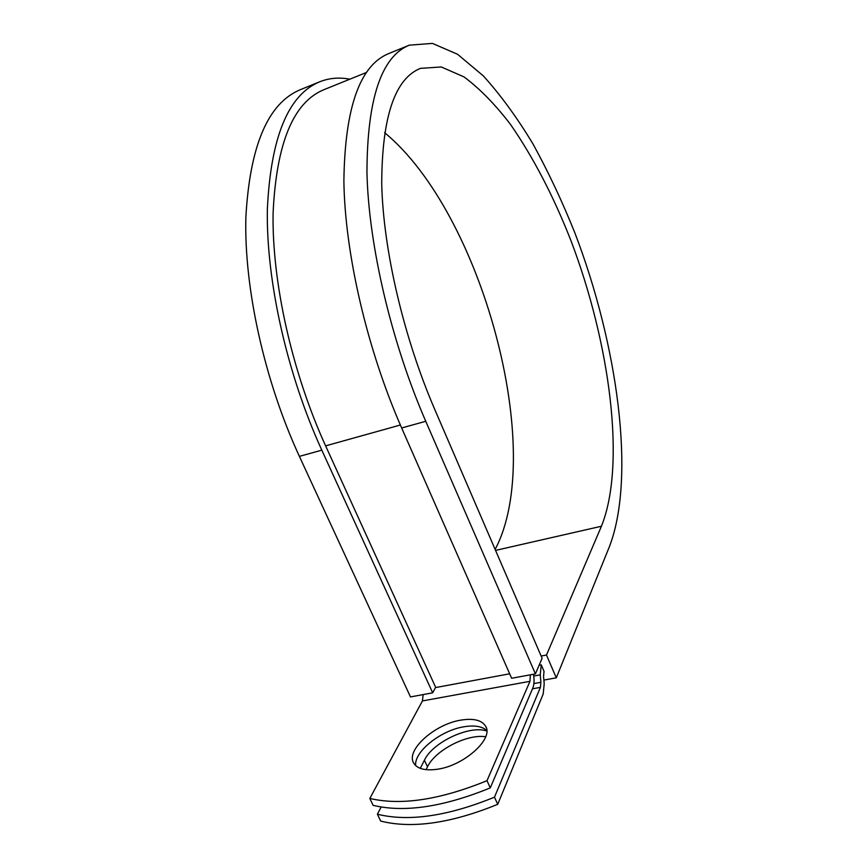 <?xml version="1.0" encoding="UTF-8"?>
<svg xmlns="http://www.w3.org/2000/svg" width="868" height="868" viewBox="0 0 868 868"><rect width="100%" height="100%" fill="white"/><g stroke="black" fill="none" stroke-linecap="round" stroke-linejoin="round"><path stroke-width="1.3" d="M437.222 769.265C464.228 765.706 494.055 738.484 485.592 726.18C481.751 720.169 473.624 718.129 461.201 720.071C434.987 723.912 405.28 750.256 413.776 763.211C417.41 768.885 425.222 770.903 437.222 769.265M486.785 730.52C482.109 726.342 474.59 725.073 464.217 726.733C441.118 730.194 414.058 751.449 415.653 765.565M533.473 674.241C534.395 679.959 534.189 684.537 532.854 687.955L490.268 787.894L487.002 780.69L529.968 681.326L530.348 674.816M490.268 787.894C443.407 807.001 404.369 812.817 373.131 805.352L369.822 798.451L422.423 700.932L423.15 694.584M426.09 769.677L427.501 766.856C435.215 750.169 467.19 733.731 485.668 736.78M539.136 665.224L541.241 664.834L544.041 671.322L543.552 676.335L544.203 683.734L543.227 693.912L497.722 804.321L494.478 797.171C447.704 816.224 408.676 821.909 377.396 814.227L381.15 807.056M377.396 814.227L380.683 821.085C412.007 828.929 451.024 823.341 497.722 804.321M420.296 768.354L424.409 760.216C432.806 742.097 469.61 724.921 486.796 731.019M541.241 664.834L540.243 674.848L540.894 682.291L540.395 687.38L494.478 797.171M369.822 798.451C401.016 805.754 440.065 799.829 487.002 780.69M366.383 72.489L324.068 89.632C293.362 102.088 276.371 143.22 273.094 213.029C271.868 281.623 291.876 371.884 325.619 445.87L435.627 687.282L432.676 692.827L410.477 696.928L299.395 456.373L321.811 450.156L432.676 692.827M425.754 421.284C391.099 341.558 368.596 244.841 366.947 172.439C367.207 98.93 381.323 56.507 409.295 45.169L432.416 43.4L457.523 54.25L483.313 75.874C500.489 94.872 517.013 117.505 532.887 143.784C548.185 171.582 562.204 201.343 574.941 233.069C617.647 344.759 635.918 476.955 609.586 546.222L556.29 677.821L546.482 655.036L601.426 526.247C626.154 464.912 610.106 343.587 570.992 240.762C553.513 196.233 533.353 157.455 510.503 124.428C495.14 104.366 479.635 88.514 463.989 76.894L441.28 66.966L420.448 68.366C394.831 78.587 381.92 117.093 381.725 183.864C383.222 249.561 403.501 337.044 434.781 409.512L542.109 658.302L535.415 673.883L511.632 678.266L401.667 427.978L425.754 421.284L535.415 673.883M319.272 81.961L300.545 89.61C268.147 102.847 249.908 145.401 245.861 217.271C244.006 287.905 264.382 380.629 299.395 456.373M349.837 79.194C339.345 77.176 329.373 78.001 319.934 81.69C288.284 94.601 270.762 137.144 267.355 209.307C266.096 280.266 286.841 373.696 321.811 450.156M495.14 549.422C546.992 451.512 481.664 212.389 384.567 132.652M408.709 45.407L388.669 53.599C359.819 65.317 344.889 107.773 343.88 180.978C344.846 253.055 366.925 349.001 401.667 427.978M546.482 655.036L541.133 656.045M543.889 680.078L556.29 677.821M532.496 688.801L540.395 687.38M422.423 700.932L529.968 681.326M533.896 683.561L540.894 682.291M533.744 676.053L540.243 674.848M435.465 687.597L509.668 673.796M325.619 445.87L400.376 425.016M424.409 760.216L427.501 766.856M601.426 526.247L495.563 550.399M486.178 727.482L485.592 726.18M419.711 68.659L420.448 68.366"/></g></svg>
